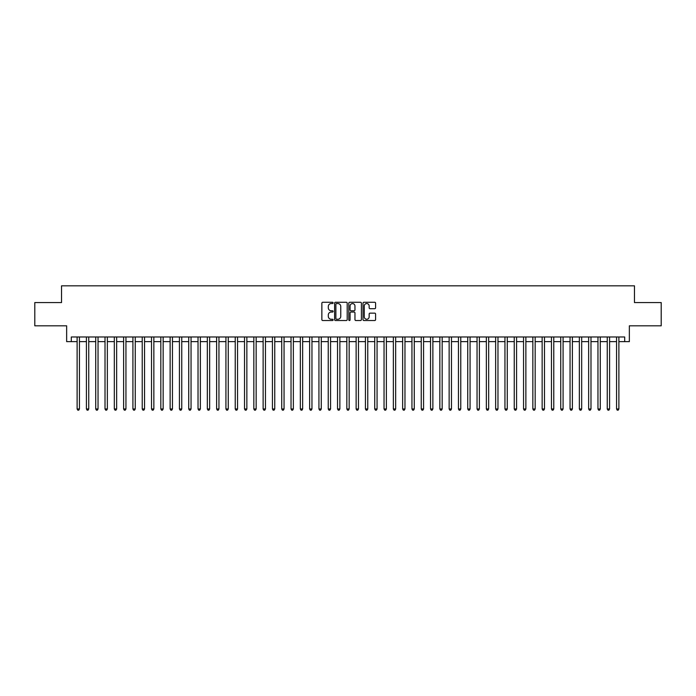 <?xml version="1.0" encoding="UTF-8"?>
<svg xmlns="http://www.w3.org/2000/svg" width="696" height="696" viewBox="0 0 696 696"><rect width="100%" height="100%" fill="white"/><g stroke="black" fill="none" stroke-linecap="round" stroke-linejoin="round"><path stroke-width="1.04" d="M333.123 302.908A0.635 0.635 0 0 0 332.479 302.273L322.779 302.273A0.913 0.913 0 0 0 321.865 303.186L321.865 319.621A0.913 0.913 0 0 0 322.779 320.534L332.479 320.534A0.635 0.635 0 0 0 333.123 319.89A0.635 0.635 0 0 0 332.479 319.255L331.226 319.255A2.923 2.923 0 0 1 328.303 316.332L328.303 314.966A2.923 2.923 0 0 1 331.226 312.043L332.479 312.043A0.635 0.635 0 0 0 333.123 311.399A0.635 0.635 0 0 0 332.479 310.764L331.226 310.764A2.923 2.923 0 0 1 328.303 307.841L328.303 306.475A2.923 2.923 0 0 1 331.226 303.552L332.479 303.552A0.635 0.635 0 0 0 333.123 302.908M374.683 308.711A0.913 0.913 0 0 0 375.596 307.797L375.596 303.186A0.913 0.913 0 0 0 374.683 302.273L363.904 302.273A0.913 0.913 0 0 0 362.999 303.186L362.999 319.621A0.913 0.913 0 0 0 363.904 320.534L374.683 320.534A0.913 0.913 0 0 0 375.596 319.621L375.596 314.053A0.913 0.913 0 0 0 374.683 313.139L370.072 313.139A0.913 0.913 0 0 0 369.158 314.053L369.158 316.81A2.445 2.445 0 0 1 366.714 319.255A2.445 2.445 0 0 1 364.269 316.81L364.269 305.996A2.445 2.445 0 0 1 366.714 303.552A2.445 2.445 0 0 1 369.158 305.996L369.158 307.797A0.913 0.913 0 0 0 370.072 308.711L374.683 308.711M71.305 341.632L71.305 336.977L624.695 336.977L624.695 341.632L629.349 341.632L629.349 325.815L661.2 325.815L661.2 302.569L634.465 302.569L634.465 285.821L61.535 285.821L61.535 302.569L34.8 302.569L34.8 325.815L66.651 325.815L66.651 341.632L77.117 341.632M347.2 303.186A0.913 0.913 0 0 0 346.286 302.273L335.515 302.273A0.913 0.913 0 0 0 334.602 303.186L334.602 319.621A0.913 0.913 0 0 0 335.515 320.534L346.286 320.534A0.913 0.913 0 0 0 347.2 319.621L347.2 303.186M349.714 302.273L360.485 302.273A0.913 0.913 0 0 1 361.398 303.186L361.398 319.621A0.913 0.913 0 0 1 360.485 320.534L355.874 320.534A0.913 0.913 0 0 1 354.96 319.621L354.96 312.956A0.913 0.913 0 0 0 354.046 312.043L350.993 312.043A0.913 0.913 0 0 0 350.079 312.956L350.079 319.89A0.635 0.635 0 0 1 349.435 320.534A0.635 0.635 0 0 1 348.8 319.89L348.8 303.186A0.913 0.913 0 0 1 349.714 302.273M79.44 341.632L86.417 341.632M88.74 341.632L95.717 341.632M98.04 341.632L105.018 341.632M107.349 341.632L114.318 341.632M116.65 341.632L123.618 341.632M125.95 341.632L132.919 341.632M135.25 341.632L142.219 341.632M144.55 341.632L151.519 341.632M153.851 341.632L160.828 341.632M163.151 341.632L170.129 341.632M172.451 341.632L179.429 341.632M181.752 341.632L188.729 341.632M191.052 341.632L198.029 341.632M200.352 341.632L207.33 341.632M209.653 341.632L216.63 341.632M218.953 341.632L225.93 341.632M228.253 341.632L235.231 341.632M237.554 341.632L244.531 341.632M246.854 341.632L253.831 341.632M256.154 341.632L263.132 341.632M265.454 341.632L272.432 341.632M274.755 341.632L281.732 341.632M284.055 341.632L291.032 341.632M293.355 341.632L300.333 341.632M302.656 341.632L309.633 341.632M311.956 341.632L318.933 341.632M321.265 341.632L328.234 341.632M330.565 341.632L337.534 341.632M339.865 341.632L346.834 341.632M349.166 341.632L356.135 341.632M358.466 341.632L365.435 341.632M367.766 341.632L374.735 341.632M377.067 341.632L384.044 341.632M386.367 341.632L393.344 341.632M395.667 341.632L402.645 341.632M404.968 341.632L411.945 341.632M414.268 341.632L421.245 341.632M423.568 341.632L430.546 341.632M432.868 341.632L439.846 341.632M442.169 341.632L449.146 341.632M451.469 341.632L458.447 341.632M460.769 341.632L467.747 341.632M470.07 341.632L477.047 341.632M479.37 341.632L486.347 341.632M488.67 341.632L495.648 341.632M497.971 341.632L504.948 341.632M507.271 341.632L514.248 341.632M516.571 341.632L523.549 341.632M525.872 341.632L532.849 341.632M535.172 341.632L542.149 341.632M544.481 341.632L551.45 341.632M553.781 341.632L560.75 341.632M563.081 341.632L570.05 341.632M572.382 341.632L579.35 341.632M581.682 341.632L588.651 341.632M590.982 341.632L597.96 341.632M600.283 341.632L607.26 341.632M609.583 341.632L616.56 341.632M618.883 341.632L624.695 341.632M336.516 303.552A0.635 0.635 0 0 0 335.881 304.187L335.881 318.611A0.635 0.635 0 0 0 336.516 319.255L337.847 319.255A2.923 2.923 0 0 0 340.762 316.332L340.762 306.475A2.923 2.923 0 0 0 337.847 303.552L336.516 303.552M354.96 306.04A2.445 2.445 0 0 0 352.515 303.595A2.445 2.445 0 0 0 350.079 306.04L350.079 309.85A0.913 0.913 0 0 0 350.993 310.764L354.046 310.764A0.913 0.913 0 0 0 354.96 309.85L354.96 306.04M79.44 336.977L79.44 408.97L77.117 408.97L77.117 336.977M79.44 408.97L78.744 410.179L77.813 410.179L77.117 408.97M88.74 336.977L88.74 408.97L86.417 408.97L86.417 336.977M88.74 408.97L88.044 410.179L87.113 410.179L86.417 408.97M98.04 336.977L98.04 408.97L95.717 408.97L95.717 336.977M98.04 408.97L97.344 410.179L96.413 410.179L95.717 408.97M107.349 336.977L107.349 408.97L105.018 408.97L105.018 336.977M107.349 408.97L106.645 410.179L105.714 410.179L105.018 408.97M116.65 336.977L116.65 408.97L114.318 408.97L114.318 336.977M116.65 408.97L115.945 410.179L115.014 410.179L114.318 408.97M125.95 336.977L125.95 408.97L123.618 408.97L123.618 336.977M125.95 408.97L125.245 410.179L124.323 410.179L123.618 408.97M135.25 336.977L135.25 408.97L132.919 408.97L132.919 336.977M135.25 408.97L134.546 410.179L133.623 410.179L132.919 408.97M144.55 336.977L144.55 408.97L142.219 408.97L142.219 336.977M144.55 408.97L143.855 410.179L142.924 410.179L142.219 408.97M153.851 336.977L153.851 408.97L151.519 408.97L151.519 336.977M153.851 408.97L153.155 410.179L152.224 410.179L151.519 408.97M163.151 336.977L163.151 408.97L160.828 408.97L160.828 336.977M163.151 408.97L162.455 410.179L161.524 410.179L160.828 408.97M172.451 336.977L172.451 408.97L170.129 408.97L170.129 336.977M172.451 408.97L171.755 410.179L170.825 410.179L170.129 408.97M181.752 336.977L181.752 408.97L179.429 408.97L179.429 336.977M181.752 408.97L181.056 410.179L180.125 410.179L179.429 408.97M191.052 336.977L191.052 408.97L188.729 408.97L188.729 336.977M191.052 408.97L190.356 410.179L189.425 410.179L188.729 408.97M200.352 336.977L200.352 408.97L198.029 408.97L198.029 336.977M200.352 408.97L199.656 410.179L198.725 410.179L198.029 408.97M209.653 336.977L209.653 408.97L207.33 408.97L207.33 336.977M209.653 408.97L208.957 410.179L208.026 410.179L207.33 408.97M218.953 336.977L218.953 408.97L216.63 408.97L216.63 336.977M218.953 408.97L218.257 410.179L217.326 410.179L216.63 408.97M228.253 336.977L228.253 408.97L225.93 408.97L225.93 336.977M228.253 408.97L227.557 410.179L226.626 410.179L225.93 408.97M237.554 336.977L237.554 408.97L235.231 408.97L235.231 336.977M237.554 408.97L236.857 410.179L235.927 410.179L235.231 408.97M246.854 336.977L246.854 408.97L244.531 408.97L244.531 336.977M246.854 408.97L246.158 410.179L245.227 410.179L244.531 408.97M256.154 336.977L256.154 408.97L253.831 408.97L253.831 336.977M256.154 408.97L255.458 410.179L254.527 410.179L253.831 408.97M265.454 336.977L265.454 408.97L263.132 408.97L263.132 336.977M265.454 408.97L264.758 410.179L263.827 410.179L263.132 408.97M274.755 336.977L274.755 408.97L272.432 408.97L272.432 336.977M274.755 408.97L274.059 410.179L273.128 410.179L272.432 408.97M284.055 336.977L284.055 408.97L281.732 408.97L281.732 336.977M284.055 408.97L283.359 410.179L282.428 410.179L281.732 408.97M293.355 336.977L293.355 408.97L291.032 408.97L291.032 336.977M293.355 408.97L292.659 410.179L291.728 410.179L291.032 408.97M302.656 336.977L302.656 408.97L300.333 408.97L300.333 336.977M302.656 408.97L301.96 410.179L301.029 410.179L300.333 408.97M311.956 336.977L311.956 408.97L309.633 408.97L309.633 336.977M311.956 408.97L311.26 410.179L310.329 410.179L309.633 408.97M321.265 336.977L321.265 408.97L318.933 408.97L318.933 336.977M321.265 408.97L320.56 410.179L319.629 410.179L318.933 408.97M330.565 336.977L330.565 408.97L328.234 408.97L328.234 336.977M330.565 408.97L329.861 410.179L328.93 410.179L328.234 408.97M339.865 336.977L339.865 408.97L337.534 408.97L337.534 336.977M339.865 408.97L339.161 410.179L338.239 410.179L337.534 408.97M349.166 336.977L349.166 408.97L346.834 408.97L346.834 336.977M349.166 408.97L348.461 410.179L347.539 410.179L346.834 408.97M358.466 336.977L358.466 408.97L356.135 408.97L356.135 336.977M358.466 408.97L357.761 410.179L356.839 410.179L356.135 408.97M367.766 336.977L367.766 408.97L365.435 408.97L365.435 336.977M367.766 408.97L367.07 410.179L366.139 410.179L365.435 408.97M377.067 336.977L377.067 408.97L374.735 408.97L374.735 336.977M377.067 408.97L376.371 410.179L375.44 410.179L374.735 408.97M386.367 336.977L386.367 408.97L384.044 408.97L384.044 336.977M386.367 408.97L385.671 410.179L384.74 410.179L384.044 408.97M395.667 336.977L395.667 408.97L393.344 408.97L393.344 336.977M395.667 408.97L394.971 410.179L394.04 410.179L393.344 408.97M404.968 336.977L404.968 408.97L402.645 408.97L402.645 336.977M404.968 408.97L404.272 410.179L403.341 410.179L402.645 408.97M414.268 336.977L414.268 408.97L411.945 408.97L411.945 336.977M414.268 408.97L413.572 410.179L412.641 410.179L411.945 408.97M423.568 336.977L423.568 408.97L421.245 408.97L421.245 336.977M423.568 408.97L422.872 410.179L421.941 410.179L421.245 408.97M432.868 336.977L432.868 408.97L430.546 408.97L430.546 336.977M432.868 408.97L432.173 410.179L431.242 410.179L430.546 408.97M442.169 336.977L442.169 408.97L439.846 408.97L439.846 336.977M442.169 408.97L441.473 410.179L440.542 410.179L439.846 408.97M451.469 336.977L451.469 408.97L449.146 408.97L449.146 336.977M451.469 408.97L450.773 410.179L449.842 410.179L449.146 408.97M460.769 336.977L460.769 408.97L458.447 408.97L458.447 336.977M460.769 408.97L460.073 410.179L459.142 410.179L458.447 408.97M470.07 336.977L470.07 408.97L467.747 408.97L467.747 336.977M470.07 408.97L469.374 410.179L468.443 410.179L467.747 408.97M479.37 336.977L479.37 408.97L477.047 408.97L477.047 336.977M479.37 408.97L478.674 410.179L477.743 410.179L477.047 408.97M488.67 336.977L488.67 408.97L486.347 408.97L486.347 336.977M488.67 408.97L487.974 410.179L487.043 410.179L486.347 408.97M497.971 336.977L497.971 408.97L495.648 408.97L495.648 336.977M497.971 408.97L497.275 410.179L496.344 410.179L495.648 408.97M507.271 336.977L507.271 408.97L504.948 408.97L504.948 336.977M507.271 408.97L506.575 410.179L505.644 410.179L504.948 408.97M516.571 336.977L516.571 408.97L514.248 408.97L514.248 336.977M516.571 408.97L515.875 410.179L514.944 410.179L514.248 408.97M525.872 336.977L525.872 408.97L523.549 408.97L523.549 336.977M525.872 408.97L525.175 410.179L524.245 410.179L523.549 408.97M535.172 336.977L535.172 408.97L532.849 408.97L532.849 336.977M535.172 408.97L534.476 410.179L533.545 410.179L532.849 408.97M544.481 336.977L544.481 408.97L542.149 408.97L542.149 336.977M544.481 408.97L543.776 410.179L542.845 410.179L542.149 408.97M553.781 336.977L553.781 408.97L551.45 408.97L551.45 336.977M553.781 408.97L553.076 410.179L552.145 410.179L551.45 408.97M563.081 336.977L563.081 408.97L560.75 408.97L560.75 336.977M563.081 408.97L562.377 410.179L561.455 410.179L560.75 408.97M572.382 336.977L572.382 408.97L570.05 408.97L570.05 336.977M572.382 408.97L571.677 410.179L570.755 410.179L570.05 408.97M581.682 336.977L581.682 408.97L579.35 408.97L579.35 336.977M581.682 408.97L580.986 410.179L580.055 410.179L579.35 408.97M590.982 336.977L590.982 408.97L588.651 408.97L588.651 336.977M590.982 408.97L590.286 410.179L589.355 410.179L588.651 408.97M600.283 336.977L600.283 408.97L597.96 408.97L597.96 336.977M600.283 408.97L599.587 410.179L598.656 410.179L597.96 408.97M609.583 336.977L609.583 408.97L607.26 408.97L607.26 336.977M609.583 408.97L608.887 410.179L607.956 410.179L607.26 408.97M618.883 336.977L618.883 408.97L616.56 408.97L616.56 336.977M618.883 408.97L618.187 410.179L617.256 410.179L616.56 408.97"/></g></svg>
